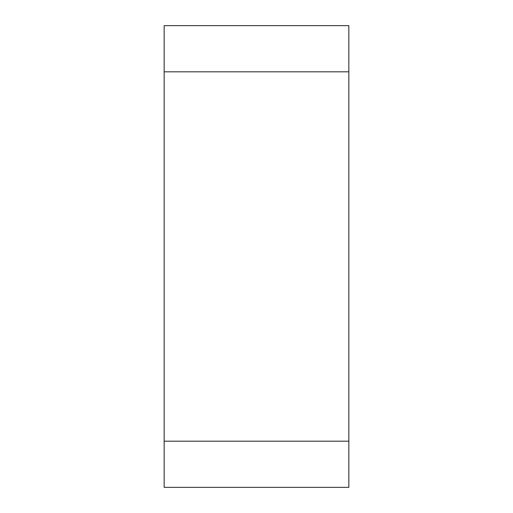 <?xml version="1.0" encoding="UTF-8"?>
<svg xmlns="http://www.w3.org/2000/svg" width="513" height="513" viewBox="0 0 513 513"><rect width="100%" height="100%" fill="white"/><g stroke="black" fill="none" stroke-linecap="round" stroke-linejoin="round"><path stroke-width="0.77" d="M164.16 487.35L164.16 25.65L348.84 25.65L348.84 487.35L164.16 487.35M348.84 25.65L348.84 487.35L348.84 25.65L348.84 71.82L164.16 71.82M164.16 441.18L348.84 441.18"/></g></svg>
